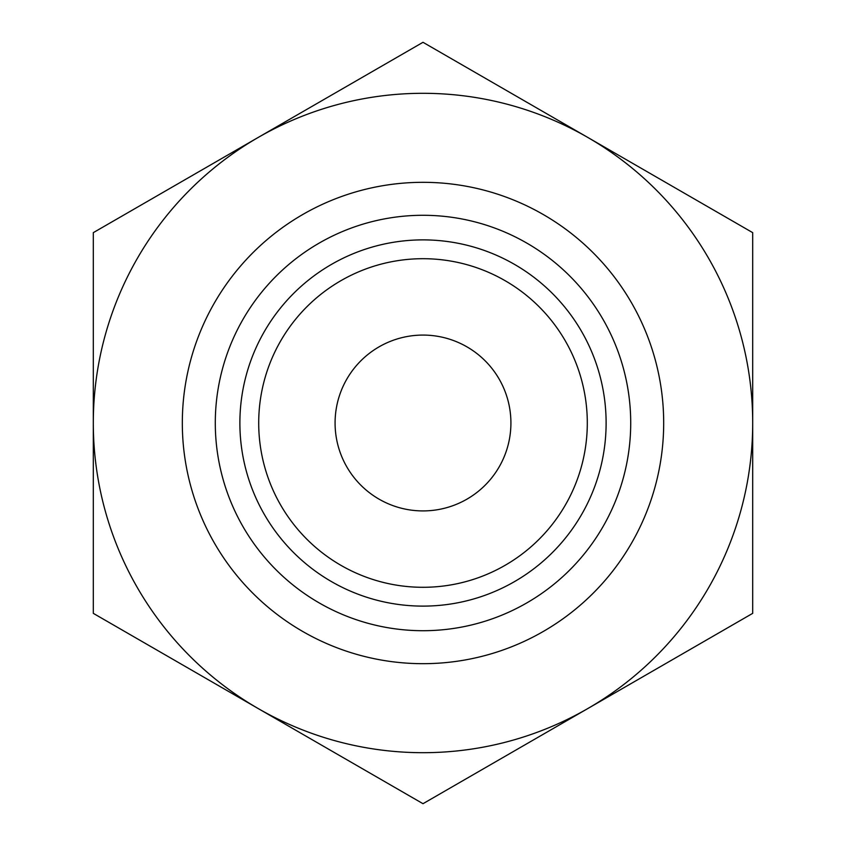 <?xml version="1.0" encoding="UTF-8"?>
<svg xmlns="http://www.w3.org/2000/svg" width="846" height="846" viewBox="0 0 846 846"><rect width="100%" height="100%" fill="white"/><g stroke="black" fill="none" stroke-linecap="round" stroke-linejoin="round"><path stroke-width="1.27" d="M93.303 613.35L93.303 232.65L423 42.3L752.697 232.65L752.697 613.35L423 803.7L93.303 613.35M258.157 708.525A329.697 329.697 0 0 1 258.157 137.475A329.697 329.697 0 0 1 752.697 423A329.697 329.697 0 0 1 258.157 708.525M258.707 423A164.293 164.293 0 0 1 505.147 280.713A164.293 164.293 0 0 1 505.147 565.287A164.293 164.293 0 0 1 258.707 423M239.883 423A183.117 183.117 0 0 1 514.558 264.417A183.117 183.117 0 0 1 514.558 581.583A183.117 183.117 0 0 1 239.883 423M335.079 423A87.921 87.921 0 0 1 466.96 346.86A87.921 87.921 0 0 1 466.96 499.14A87.921 87.921 0 0 1 335.079 423M182.324 423A240.676 240.676 0 0 1 543.344 214.567A240.676 240.676 0 0 1 543.344 631.433A240.676 240.676 0 0 1 182.324 423M215.296 423A207.704 207.704 0 0 1 526.857 243.119A207.704 207.704 0 0 1 526.857 602.881A207.704 207.704 0 0 1 215.296 423"/></g></svg>
